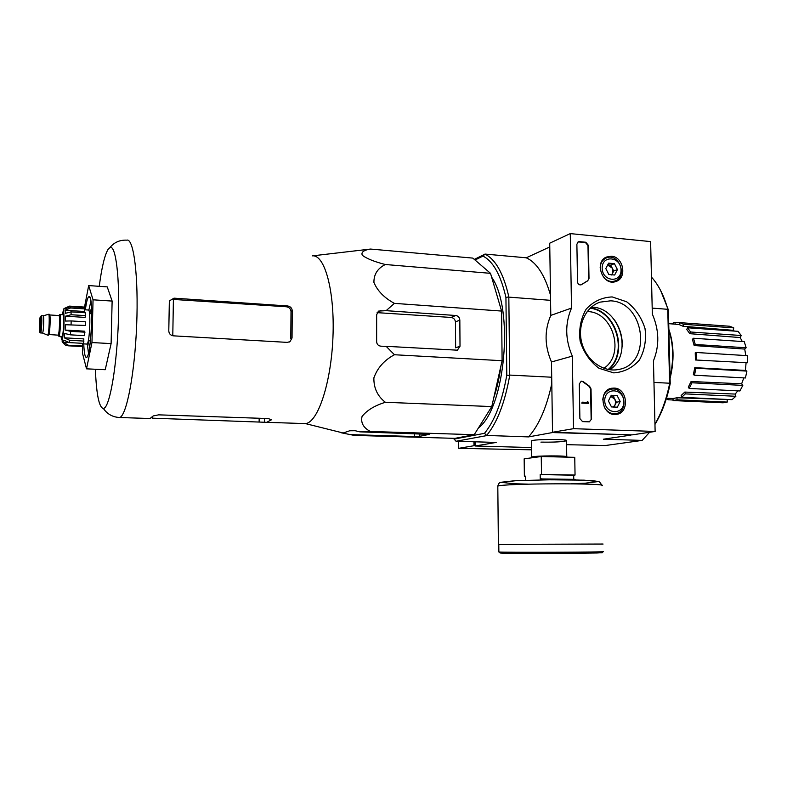 <?xml version="1.0" encoding="UTF-8"?>
<svg xmlns="http://www.w3.org/2000/svg" width="787" height="787" viewBox="0 0 787 787"><rect width="100%" height="100%" fill="white"/><g stroke="black" fill="none" stroke-linecap="round" stroke-linejoin="round"><path stroke-width="1.18" d="M490.508 273.335L472.8 258.097L370.529 249.066C363.702 250.118 360.958 252.194 362.295 255.313C366.968 258.746 374.651 261.805 385.345 264.511C377.603 268.377 373.795 274.358 373.923 282.454C377.445 290.875 384.272 297.85 394.405 303.369L501.585 311.062L490.508 273.335L385.345 264.511M394.405 303.369L386.132 310.668L378.616 311.081L376.648 314.702L376.639 341.489C376.776 344.273 378.213 345.837 380.947 346.191L386.151 346.319L394.454 354.74C384.322 360.131 377.465 367.844 373.874 377.888C373.687 388.08 377.524 396.215 385.384 402.285C374.602 405.6 366.821 410.352 362.04 416.52C360.613 422.776 363.387 427.764 370.352 431.473L359.807 431.847L355.173 430.715L349.703 430.774L343.142 432.998L341.361 432.801L354.111 435.378L454.955 438.359L474.217 434.69L491.786 406.574L502.106 360.712L501.585 311.062M654.961 424.449C661.818 413.205 666.904 399.55 670.229 383.485L668.37 309.891L660.627 290.511M453.253 438.31L454.119 439.087L484.517 433.322C494.718 420.76 502.145 401.38 506.789 375.173L505.933 297.486C500.798 275.066 493.134 261.264 482.943 256.08L484.979 254.132C495.574 259.346 503.523 273.571 508.825 296.817L509.71 375.448C504.92 402.59 497.227 422.589 486.632 435.447L528.53 436.903L553.802 432.309M475.033 260.025L482.943 256.08M478.457 427.902C505.254 408.296 514.314 308.76 491.649 277.191M506.789 375.173L509.71 375.448M508.825 296.817L505.933 297.486M668.37 309.891L667.75 309.006C664.1 296.207 659.103 286.055 652.757 278.568L651.459 277.103M654.951 424.173C661.533 412.86 666.422 399.334 669.629 383.564L667.75 309.006M669.629 383.564L670.229 383.485M550.566 300.329L509.022 297.142M551.707 377.219L509.897 375.084M630.967 434.827L553.812 432.604M669.58 383.22L653.958 382.423M667.72 309.301L652.197 308.111M531.628 447.547L475.132 446.003L475.092 441.812M540.915 442.117C554.56 442.304 563.118 441.832 566.571 440.7C568.893 438.998 533.606 439.126 531.619 440.828L531.54 441.153M566.581 444.675L605.242 445.54L642.162 440.405L603.363 439.205L630.967 435.103M475.132 446.003L496.174 442.422L456.047 441.271L486.612 435.614M474.315 259.405L484.979 254.132M549.779 246.941L526.247 257.792L484.959 254.073M642.162 440.405L649.57 432.279M526.247 257.792C536.596 262.445 544.683 274.87 550.487 295.066M551.805 383.525C546.601 407.617 538.849 425.413 528.53 436.903M456.047 441.271L454.119 439.087M486.632 435.447L484.517 433.322M587.181 311.544L587.84 311.583C613.378 312.164 625.331 354.563 603.845 368.286M747.63 362.748L695.433 359.984L695.236 352.783L696.446 352.497L747.404 355.665L747.63 362.748L695.433 359.984M694.783 367.657L695.915 368.208L694.498 375.212L693.367 374.661L694.783 367.657L745.407 370.421L746.056 363.082M745.407 370.421L746.893 371.09L745.427 377.976L694.498 375.212M691.094 381.498L691.98 382.787L689.186 388.453L688.31 387.165L691.094 381.498L741.649 383.82L743.774 377.888M741.649 383.82L742.81 385.404L739.908 390.962L689.186 388.453M684.818 392.074L685.32 393.884L681.631 397.327L681.139 395.517L684.818 392.074L735.206 394.071L737.773 390.864M735.206 394.071L735.865 396.284L732.018 399.658L681.631 397.327M677.007 397.769L677.056 399.806L673.082 400.553L673.023 398.517L677.007 397.769L727.552 399.452M727.158 399.589L727.237 402.078L723.066 402.796L673.082 400.553M729.775 326.251L733.75 327.874L733.238 330.324L683.077 326.28L679.289 324.628L679.683 322.631L729.775 326.251M734.379 331.071L733.238 330.324M738.039 331.337L741.236 335.508L740.193 337.554L689.806 333.688L686.766 329.448L687.563 327.766L738.039 331.337M742.259 341.519L740.193 337.554M744.266 341.656L746.145 347.775L744.728 349.074L694.173 345.542L692.403 339.325L693.485 338.253L744.266 341.656M745.791 355.557L744.728 349.074M677.056 399.806L727.237 402.078M685.32 393.884L735.865 396.284M691.98 382.787L742.81 385.404M695.915 368.208L746.893 371.09M696.446 352.497L696.643 359.708M693.485 338.253L695.265 344.47L746.145 347.775M695.265 344.47L694.173 345.542M687.563 327.766L690.602 332.006L741.236 335.508M690.602 332.006L689.806 333.688M679.683 322.631L683.48 324.274L733.75 327.874M683.48 324.274L683.077 326.28M671.134 323.851L675.059 322.345L679.673 322.68M675.059 322.345L675.108 324.175M668.812 398.34L668.527 399.786L673.062 399.993M668.527 399.786L666.333 398.763M493.774 397.75C497.05 388.021 499.46 377.278 501.024 365.502M502.057 355.901L501.653 317.968M499.352 303.448L494.492 286.901M312.547 255.854L370.529 249.066M348.739 434.562L414.434 436.519L419.776 436.313L429.171 434.365L359.807 431.847M370.352 431.473L474.217 434.69M385.384 402.285L491.786 406.574M394.454 354.74L502.106 360.712M386.151 346.319L457.395 350.185L460.011 346.241L459.834 320.122C459.578 317.466 458.221 315.931 455.771 315.498L386.132 310.668M172.786 335.764L173.406 299.434L172.687 299.385L174.016 298.165L169.638 300.742L169.323 302.385L168.792 330.688C168.92 333.639 170.435 335.351 173.327 335.833L287.314 342.384L289.99 341.637L292.046 337.957L292.262 310.658C291.898 307.992 290.354 306.428 287.619 305.966L174.016 298.165M173.406 299.434L286.35 306.763C289.085 307.205 290.639 308.76 291.013 311.416L292.262 310.658M292.046 337.957L290.797 338.626L291.013 311.416M99.241 286.32C101.769 267.177 104.74 254.831 108.144 249.263L109.973 247.531C115.768 244.482 119.939 277.841 118.384 321.45C116.889 365.011 110.141 404.754 104.297 408.128L103.402 408.502C99.093 407.686 96.417 394.602 95.375 369.251M152.176 417.179L152.157 418.163L266.744 422.334L271.426 419.737L268.19 418.556L158.659 414.847L153.229 415.939L150.032 418.517L148.566 418.468M343.142 432.998L305.454 423.603C317.83 422.668 331.15 383.141 332.95 337.17C334.898 291.19 324.706 254.162 312.291 255.873M460.011 346.241L455.634 347.805L455.466 321.883L459.834 320.122M377.101 312.646L451.079 317.446C453.568 317.859 455.034 319.345 455.466 321.883M84.416 307.619L88.675 285.573L93.053 299.808L91.961 342.561L111.115 343.594L105.232 369.713L86.521 368.837L82.419 352.979L82.605 346.083M93.053 299.808L112.128 301.077L111.115 343.594M88.675 285.573L107.239 286.881L112.128 301.077M91.961 342.561L86.521 368.837M90.899 301.234L88.823 310.344M87.259 343.791L88.469 353.068M83.747 343.899C84.14 352.979 85.045 357.495 86.462 357.436C91.331 357.573 93.948 293.344 88.941 296.61L88.38 297.083C87.268 298.765 86.255 303.005 85.34 309.832M573.753 479.332L573.684 475.191L575.051 475.053L574.756 457.336L541.259 456.519L524.162 458.841L524.378 476.273L525.627 476.145L525.677 480.277M575.14 479.913L575.13 479.352L540.246 478.919L540.187 474.581L541.505 474.433L541.259 456.519M541.584 479.893L541.574 478.791M575.051 475.053L541.505 474.433M525.627 476.302L524.378 476.273M603.078 544.043L498.387 544.378M573.684 475.191L540.187 474.581M473.941 441.782L473.981 445.717L458.723 448.334L531.658 449.82M473.981 445.717L475.132 445.747M458.683 441.35L458.723 448.334M655.128 431.453L573.526 428.679L572.316 356.118C565.145 339.581 564.879 323.565 571.51 308.081L570.27 233.601L650.613 241.589L652.334 314.102C659.211 330.058 659.585 345.641 653.446 360.849L655.128 431.453L632.177 434.867L552.523 432.27L573.526 428.679M611.371 256.208C623.638 256.71 627.387 278.46 615.729 281.549C603.029 286.399 593.713 262.307 606.285 257.093L611.371 256.208M614.037 388.07C628.124 388.08 629.738 414.129 615.631 414.424C601.839 416.038 597.825 390.382 611.529 388.257L614.037 388.07M612.197 296.925L626.668 301.785C635.394 308.524 641.513 317.446 645.015 328.563C646.471 340.082 644.602 350.569 639.408 360.023C632.482 367.883 623.924 372.172 613.732 372.881L599.035 368.296C590.053 361.577 583.747 352.527 580.137 341.135C578.701 329.33 580.708 318.676 586.148 309.183C593.329 301.421 602.006 297.338 612.197 296.925M591.578 418.999L589.355 421.842L582.547 421.616L579.891 418.566L579.291 383.908L581.308 381.134L583.344 381.715L589.591 386.289L591.027 388.945L591.578 418.999L589.296 421.842M589.01 278.421L587.692 280.841L581.15 284.825C579.134 285.169 577.924 284.186 577.53 281.874L576.881 244.245L578.229 241.835L579.399 241.629L585.803 242.248L588.41 245.347L589.01 278.421L587.692 280.841M552.523 432.27L551.48 361.971L572.316 356.118M551.48 361.971C544.525 345.955 544.299 330.442 550.792 315.41L571.51 308.081M550.792 315.41L549.719 243.193L570.27 233.601M610.535 300.831C645.202 301.815 652.58 364.43 618.444 369.497C603.403 372.605 586.551 360.594 581.878 343.132C577.019 325.72 585.469 306.95 600.048 302.139L610.535 300.831M591.381 307.097L592.208 307.146C620.372 307.835 633.505 354.671 609.777 369.752M580.983 381.223L583.344 381.715M591.135 419.087L590.584 389.044L589.158 386.387L582.911 381.823M588.696 402.462L588.706 403.337L582.223 403.062L582.203 402.177L587.427 402.403L587.377 401.527L588.696 402.462M582.203 402.177L581.78 403.151L588.706 403.337M587.013 402.383L587.377 401.527M580.914 284.894L587.25 281.008M578.071 241.914L585.371 242.445L587.978 245.544L588.578 278.588M617.126 395.566L620.166 401.498L617.362 407.174L611.479 406.928L608.42 400.977L611.253 395.29L617.126 395.566L620.166 401.498L617.362 407.174L611.479 406.928L608.42 400.977L611.253 395.29L617.126 395.566L610.584 396.215L614.873 399.294L613.358 396.343M604.741 400.819C604.406 386.938 623.648 387.893 623.816 401.655C624.239 415.447 604.937 414.719 604.741 400.819M602.724 399.993C603.344 393.992 606.226 390.382 611.371 389.172C625.153 386.378 629.295 412.663 615.218 413.687C610.427 413.942 606.728 411.66 604.121 406.84M613.968 407.145L614.991 405.069L613.191 407.105M614.873 399.294L615.611 402.206L614.991 405.069L616.398 402.246L614.873 399.294M616.398 402.246L620.166 401.498M614.411 263.665L617.431 269.597L614.647 275.017L608.833 274.515L605.803 268.564L608.607 263.143L614.411 263.665L617.431 269.597L614.647 275.017L608.833 274.515L605.803 268.564L608.607 263.143L614.411 263.665L610.712 265.13L607.436 264.835M602.163 268.239C601.839 254.673 620.874 256.473 621.032 269.921C621.455 283.399 602.36 281.815 602.163 268.239M600.166 267.796C600.461 263.055 602.488 259.789 606.236 257.998C618.671 252.135 628.124 276.66 615.09 280.91C611.086 282.189 607.377 281.156 603.973 277.811M611.686 274.968L612.325 273.728L611.43 274.948M607.426 264.855L612.207 268.082L610.712 265.13M612.207 268.082L612.935 270.964L612.325 273.728L613.712 271.033L612.207 268.082M613.712 271.033L617.431 269.597M670.091 378.281C674.4 360.721 673.987 344.401 668.861 329.32M670.062 377.022C673.879 360.2 673.485 344.49 668.871 329.891M59.842 314.515L62.901 314.702C64.357 313.56 63.609 334.918 62.143 336.334L61.907 336.442M40.275 319.709C39.635 323.339 39.527 326.408 39.95 328.897C40.619 325.562 40.747 322.483 40.324 319.65L40.275 319.709M41.367 315.695L43.236 315.803C44.22 315.016 43.619 331.819 42.616 332.96L42.439 333.049M48.568 314.279L48.578 314.279C49.837 313.315 49.099 333.727 47.83 335.075L47.545 335.114M48.666 314.288L49.207 314.318C50.476 313.216 49.758 333.747 48.469 335.114L48.263 335.223M59.271 315.469L59.733 314.505C61.16 313.364 60.412 334.741 58.976 336.157L58.356 335.203M82.704 343.319L82.173 346.546L68.016 345.798L65.272 345.021L62.576 342.188M82.635 346.024L68.449 345.267L63.226 342.237L68.508 342.522M83.963 341.076L69.689 340.299L64.259 337.82L83.845 338.902L83.511 343.368L69.256 342.601L63.845 340.132L63.226 342.237M85.026 332.183L70.682 331.366L65.095 330.058L84.75 331.179L84.701 335.646L70.377 334.839L64.79 333.521L64.259 337.82M71.076 324.608L71.174 320.929L85.508 321.794L85.419 325.454L65.4 324.736L65.095 330.058M71.174 320.929L65.498 321.066L65.478 316.197L71.145 314.741L71.007 311.878L65.36 313.334L65.026 310.265L70.574 307.983L70.24 306.714L64.711 308.986L64.17 308.504L69.522 306.113L83.658 307.028L83.648 307.569M71.007 311.878L85.301 312.773L85.449 315.626L71.145 314.741M70.24 306.714L84.445 307.619L84.809 308.888L70.574 307.983M91.725 313.865L89.541 313.452M84.721 309.793L88.331 310.019C90.997 308.229 89.846 341.833 87.17 343.899L86.737 344.057M65.4 324.736L85.419 325.454M65.478 316.197L85.104 317.407L85.449 315.626M65.026 310.265L84.563 311.495L84.809 308.888M91.538 308.091L89.698 313.462M88.419 340.801C88.705 344.165 89.147 346.014 89.748 346.349M614.401 319.827C619.969 327.864 622.586 336.777 622.251 346.565M590.555 307.825C616.555 311.121 628.754 352.714 608.685 369.585M590.171 308.189C616.142 311.199 628.37 352.871 608.164 369.487M118.148 417.425L119.545 417.513C126.441 416.362 134.705 374.219 136.653 325.415C138.689 276.591 133.721 237.812 126.776 240.163C119.86 239.828 114.253 242.288 109.973 247.531M286.35 306.763L287.619 305.966M259.13 421.684L259.169 418.251M264.442 422.216L264.471 418.438M271.299 419.894L271.308 419.304M344.204 433.46L344.204 432.958M377.298 312.311L380.957 310.511M451.079 317.446L455.771 315.498M419.776 436.313L419.766 433.696M414.434 436.519L414.424 433.529M566.807 457.139L566.778 456.952C569.965 455.466 533.055 455.594 531.746 457.08L531.737 457.296M601.957 552.779L521.624 553.369C489.691 553.231 495.446 552.72 527.605 552.494M602.812 551.618C612.866 552.189 502.234 552.572 498.869 551.982L498.869 551.884M601.966 485.805C611.981 482.923 501.152 483.307 497.807 486.169L497.807 486.622M570.88 483.798L585.164 483.198L598.081 481.595L584.131 480.168L549.926 479.795L515.711 480.709L501.496 482.342L513.832 483.749L527.861 484.123M61.061 336.393C62.606 351.868 65.754 308.612 62.832 311.977L62.055 314.652M39.901 332.045C38.947 333.629 39.419 318.076 40.363 316.512C41.337 314.751 40.865 330.589 39.901 332.045M40.678 332.852L39.93 332.271C39.862 335.114 41.495 321.175 40.737 316.945L41.298 315.685C42.282 314.78 41.681 331.701 40.678 332.852M58.976 315.538L59.822 314.967C61.179 312.862 60.087 336.964 58.976 335.715L58.208 335.046C59.497 333.767 60.166 314.505 58.897 315.538L49.591 314.957C50.693 314.751 49.974 333.304 48.814 334.524L57.992 335.144M59.212 315.951C61.002 308.484 60.717 333.727 58.986 335.852L58.435 335.242M68.016 345.798L68.449 345.267M69.256 342.601L69.689 340.299M70.377 334.839L70.682 331.366M679.309 324.519L668.714 323.654M673.377 398.507L666.491 398.261M673.279 400.544L723.273 402.787M150.032 418.517L119.545 417.513C112.63 417.11 107.248 414.1 103.402 408.502M289.183 342.07L289.97 341.647M305.454 423.603L266.744 422.334M90.141 297.919L88.941 296.61M87.042 356.914L86.462 357.436M531.54 440.877L531.441 457.847M566.512 440.759L566.768 456.726M602.832 551.707L602.488 552.641L597.008 552.986L575.759 553.261L500.138 552.956L498.869 551.982L498.791 544.417M601.927 485.353C600.107 482.362 598.838 481.083 598.14 481.526L592.857 480.65L575.199 479.922L547.595 479.814L514.314 480.788L500.63 482.313C499.352 482.529 498.407 483.818 497.807 486.169L498.387 544.407M610.682 388.473L611.529 388.257M610.368 389.388L607.662 389.978M615.218 413.687L612.601 414.169M606.236 257.998L603.452 259.13M615.09 280.91L612.148 282.002M40.59 332.94L42.518 333.049M42.528 333.049L47.732 335.183M43.236 315.803L48.578 314.279M47.722 335.193L48.361 335.223M58.848 336.275L62.016 336.442M65.262 345.031C60.097 339.768 62.596 344.303 63.816 327.963C64.731 311.042 62.153 309.862 64.268 308.474M88.262 340.791L90.19 340.899M82.694 343.84L86.944 344.067M64.386 308.494L65.124 308.543M60.491 320.86L59.596 320.801M60.068 330.048L59.182 329.999"/></g></svg>
